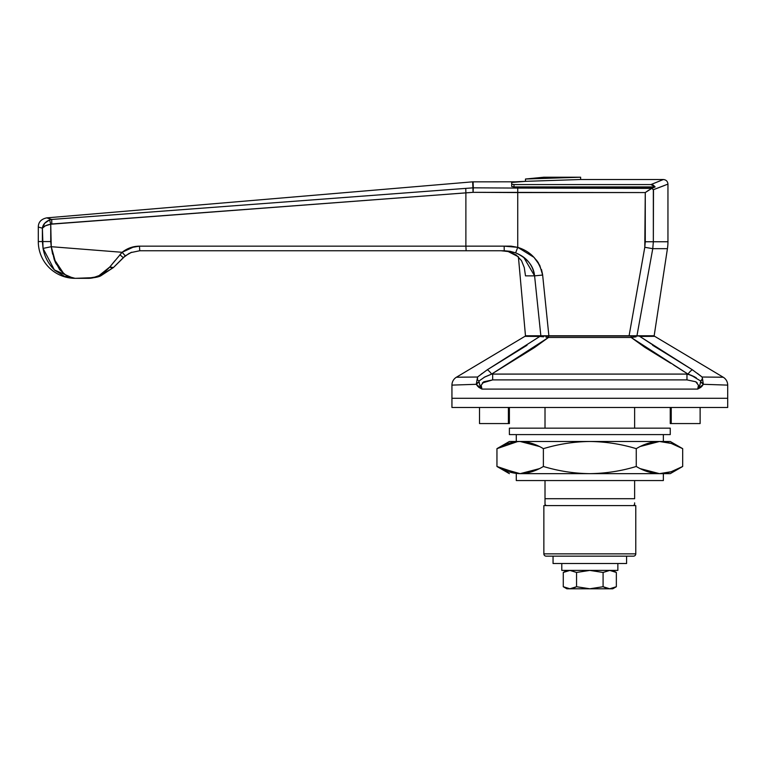 <?xml version="1.0" encoding="UTF-8"?>
<svg xmlns="http://www.w3.org/2000/svg" width="766" height="766" viewBox="0 0 766 766"><rect width="100%" height="100%" fill="white"/><g stroke="black" fill="none" stroke-linecap="round" stroke-linejoin="round"><path stroke-width="1.15" d="M671.236 423.56L700.124 423.56L700.124 407.474L700.124 423.56L671.236 423.56L671.236 407.474L671.236 423.56L670.25 423.56L671.236 423.56M546.158 505.598L545.009 504.449L546.158 505.598M545.009 502.869L545.009 498.704L634.631 498.704L634.631 480.55L634.631 498.704L545.009 498.704L545.009 504.449M634.631 504.449L633.482 505.598L634.631 504.449L634.631 502.86M451.94 398.282L451.94 385.116L451.94 398.282L727.7 398.282L451.94 398.282L451.94 407.474L451.94 398.282L727.7 398.282L727.7 385.116L727.7 407.474L727.7 398.282L451.94 398.282M701.809 386.447L703.351 384.302L700.813 387.376M639.811 336.446A2.298 1.992 -90 0 0 638.643 336.006L653.532 336.006A2.298 2.298 0 0 1 654.71 336.331L639.83 336.456L654.71 336.331L639.83 336.456L654.71 336.331L723.219 377.226L717.895 377.15L723.219 377.226L654.71 336.331A2.298 2.298 0 0 0 653.532 336.006L548.494 336.006L548.494 337.461L631.146 337.461L644.819 347.324L670.71 363.247M539.829 336.446A2.298 1.992 -90 0 1 540.997 336.006L526.108 336.006A2.298 2.298 0 0 0 524.93 336.331L539.81 336.456L524.93 336.331L456.421 377.226L524.93 336.331L539.81 336.456L487.262 369.796L477.534 377.025L456.421 377.226A9.192 9.192 0 0 0 451.94 385.116L476.289 384.302L477.534 377.025L456.421 377.226L477.534 377.025L477.534 379.946L478.903 381.066L484.888 376.92L491.657 374.086L534.831 347.314L548.494 337.461L631.146 337.461L631.146 336.006L526.108 336.006A2.298 2.298 0 0 0 524.93 336.331M527.008 345.275L487.262 369.796A9.192 1.953 56.4 0 1 491.657 374.086L491.437 374.162M461.745 377.15L474.949 377.044M480.991 374.344L482.302 373.329M694.752 376.92L691.439 375.388L700.737 381.066L699.971 384.838L700.737 381.066L702.499 378.624L702.106 377.025L702.499 378.624L702.106 377.025L723.219 377.226A9.192 9.192 0 0 1 727.7 385.116A9.192 9.192 0 0 0 723.219 377.226L702.106 377.025L692.378 369.796L639.83 336.456L665.893 353.413L652.613 345.265M700.804 387.385L697.682 389.09L703.351 384.302L702.499 378.624L703.351 384.302L727.7 385.116L703.351 384.302L702.106 377.025L697.338 373.329M673.678 365.047L687.983 374.086A9.192 1.953 -56.4 0 1 692.378 369.796L665.903 353.413M700.708 381.947L700.737 381.066L702.106 379.946L700.737 381.066L700.708 381.947A4.596 2.624 28.6 0 1 703.351 384.302L700.708 381.947L699.636 385.758L697.682 389.09L481.958 389.09L478.836 387.385L476.289 384.302L481.958 389.09L697.682 389.09L698.468 385.231L695.739 381.755L686.968 379.898L492.672 379.898L483.882 381.765L481.172 385.231L481.958 389.09L480.004 385.758L478.903 381.066L477.534 379.946L477.534 377.025L476.289 384.302A4.596 2.624 -28.6 0 1 478.932 381.947L476.289 384.302L477.831 386.447M545.009 407.474L545.009 428.156L545.009 407.474M545.009 480.55L545.009 498.704L545.009 480.55M634.631 428.156L634.631 407.474L634.631 428.156M505.962 365.047L505.234 365.487M688.203 374.162L691.449 375.388L686.968 374.067L491.657 374.086L687.983 374.086L686.968 374.067L686.968 379.898L492.672 379.898L492.672 374.067L492.672 379.898L482.389 382.952M479.516 423.56L508.404 423.56L508.404 407.474L508.404 423.56L509.39 423.56L509.39 407.474L509.39 423.56L479.516 423.56L479.516 407.474M670.25 407.474L670.25 423.56L670.25 407.474M633.673 337.136L631.146 337.461L631.146 336.006L638.643 336.006A2.298 1.992 90 0 1 639.792 336.427M696.237 382.081L697.252 382.952L696.237 382.071M451.94 385.116A9.192 9.192 0 0 1 456.421 377.226M702.499 378.624L702.106 379.946L700.641 380.97M686.968 379.898L686.968 374.067M483.518 382.004L482.331 383.019M481.144 385.394L481.115 386.706M692.378 369.796A9.192 1.953 123.6 0 0 687.983 374.086L696.246 377.734M696.15 377.686L687.983 374.086L631.146 337.461L636.086 336.839M540.997 336.006A2.298 1.992 90 0 0 539.877 336.398M546.129 337.155L548.494 337.461L548.494 336.006M484.035 377.37L491.657 374.086L548.494 337.461L545.967 337.136M543.544 336.829L539.8 336.446M491.657 374.086A9.192 1.953 -123.6 0 0 487.262 369.796L477.534 377.025M534.074 347.812L520.181 356.468M479.669 384.838L478.903 381.066L479.669 384.829M575.572 587.254L569.933 588.776M604.068 587.254L609.736 588.776L616.352 586.727L612.781 588.786L566.859 588.786L612.781 588.786L616.352 586.727L609.707 588.776L603.091 586.727L589.82 588.776L576.549 586.727L569.904 588.776L563.278 586.727L566.859 588.786L565.136 587.675M609.707 570.411L603.091 572.461L603.091 586.727L589.82 588.776L576.549 586.727L576.549 572.461L569.904 570.411L563.278 572.461L569.933 570.411L576.549 572.461L589.82 570.411L603.091 572.461L609.736 570.411L616.352 572.461L616.352 586.727L609.707 588.776L603.091 586.727L603.091 572.461L589.82 570.411L603.091 572.461L609.736 570.411L616.352 572.461L612.781 570.402L614.495 571.513M576.549 572.461L576.549 586.727L569.904 588.776L563.278 586.727L563.278 572.461L566.859 570.402L563.278 572.461L569.933 570.411L576.549 572.461L589.82 570.411M561.784 570.402L617.856 570.402L617.856 563.508L617.856 570.402L561.784 570.402L561.784 563.508L561.784 570.402M569.914 570.411L563.278 572.461L563.278 586.727M609.717 588.776L616.352 586.727L616.352 572.461M125.404 255.767L113.416 267.554L100.863 275.779C98.68 277.024 94.189 277.866 87.41 278.326L75.547 278.326L93.241 277.665L99.034 275.616L109.806 266.97L122.139 252.292L51.245 246.7L50.738 224.208L465.881 192.86L465.881 246.154L139.479 246.154L130.287 247.734L122.139 252.292L51.245 246.7L50.738 241.558L38.3 241.558A36.768 36.768 0 0 0 75.068 278.326L64.536 276.325L54.893 270.388C48.526 264.203 44.581 256.869 43.059 248.414L42.389 228.182L38.3 227.023L38.3 241.558L42.389 241.558L43.059 248.414C44.581 256.869 48.526 264.203 54.893 270.388L64.536 276.325M518.4 256.773L525.476 335.776L629.087 335.776L548.877 335.776L542.644 275.042L539.762 265.342L533.998 257.357L517.73 247.341L517.73 192.563L473.091 192.333L465.881 192.86L465.881 246.154L511.008 246.135L517.73 247.341L517.73 192.563L645.269 192.563L644.79 247.294L629.087 335.776L654.164 335.776L667.425 248.672L652.766 248.672L636.948 335.776L652.766 248.672L667.425 248.672A45.96 45.96 0 0 0 667.952 241.759L653.341 241.759L652.766 248.672L653.341 241.759L667.952 241.759L667.952 184.108L653.341 189.709L653.341 241.759L653.494 189.652M42.417 228.038L44.734 223.232L49.627 219.89C45.29 221.834 42.877 224.591 42.389 228.182C43.327 226.458 46.113 225.127 50.738 224.208L49.627 219.89L51.695 219.449L49.627 219.89L50.738 224.208L45.376 225.798L42.389 228.182L42.389 241.558L50.738 241.558L50.738 224.208L51.82 223.998L51.695 219.449L51.82 223.998L473.091 192.333L473.311 187.833L517.73 188.072L473.311 187.833L473.062 181.81L473.091 192.333L472.679 181.829L46.716 217.87L51.695 219.449L472.938 187.852L51.695 219.449L46.716 217.87L472.679 181.829L473.091 192.333L645.269 192.563L648.649 190.217L645.269 192.563L645.269 241.759L653.341 241.759L645.269 241.759L644.79 247.294L652.766 248.672L644.79 247.294L629.087 335.776L644.79 247.294M580.628 177.214L543.86 177.214L525.476 179.024L580.628 177.214L580.628 179.512L580.628 177.214L525.476 179.024L525.476 181.341L511.688 182.452L511.688 186.483L513.986 186.923L511.688 186.483L513.986 186.923L513.986 184.577L511.688 184.146L511.688 186.483M538.919 177.817L532.408 178.488M580.628 179.512L525.476 181.341L580.628 179.512L663.356 179.512L650.928 184.577L653.36 185.171L655.141 186.923L513.986 186.923L513.986 184.577L650.928 184.577C667.454 177.894 667.454 177.894 650.928 184.577L513.986 184.577L511.688 184.146L511.688 182.452L511.688 184.778M526.28 178.976L525.486 179.024L525.476 181.341L515.259 181.829M645.269 192.563L651.761 188.388L653.341 189.709L667.952 184.108L667.952 241.759A45.96 45.96 0 0 1 667.425 248.672L654.164 335.776L636.948 335.776L652.766 248.672M650.928 184.587L655.131 186.923L651.761 188.388L517.73 188.072L652.239 188.072L655.141 186.923L513.986 186.923M130.287 247.734L134.328 246.642L122.177 252.263M54.07 259.08L64.181 274.285L55.861 263.418L51.245 246.7L54.223 259.502L59.7 269.737L67.025 276.153L75.068 278.326A36.768 36.768 0 0 1 38.3 241.558M536.334 260L537.943 262.192M145.818 250.75L139.738 250.75L139.479 246.154L139.738 250.75L130.584 252.646L139.738 250.75L504.229 250.75L501.041 250.75L508.174 251.545L501.041 250.75M525.476 335.776L540.853 335.776L534.591 275.865L525.495 275.865L524.289 267.602L521.512 260.651L516.198 254.973L508.174 251.545M518.4 256.792L508.164 251.545L516.188 254.963M629.087 335.776L636.948 335.776M139.738 250.75L504.229 250.75L510.079 251.296L515.642 252.866C527.276 258.152 533.586 265.821 534.591 275.865L525.495 275.865M503.789 250.865L508.164 251.545M125.174 255.796L122.139 252.292L125.289 255.863L123.489 257.481L125.289 255.863L122.139 252.292C127.223 248.27 133.006 246.221 139.479 246.154L465.881 246.154L466.14 250.75L465.881 246.154L504.162 246.154L504.229 250.75L504.162 246.154L517.73 247.341C531.144 251.545 539.446 260.785 542.644 275.042L548.877 335.776L542.644 275.042L534.591 275.865L523.638 257.156M517.73 188.072L517.73 192.563L517.73 188.072M465.881 192.86L465.766 188.379L465.881 192.86M648.649 190.217L647.059 191.318M473.091 192.333L472.928 189.451M472.938 187.852L472.679 181.829L472.938 187.852M99.025 275.616L93.261 277.656L88.435 278.307M73.479 278.202L67.59 276.44M55.583 262.824L54.223 259.502M98.699 276.555L87.41 278.326L99.216 276.382L113.416 267.554L109.806 266.97C102.682 274.841 95.214 278.632 87.41 278.326L87.659 278.326M129.272 253.278L123.489 257.481L125.95 255.346M43.059 248.414L51.245 246.7L43.059 248.414L54.376 269.91L73.364 278.25L75.547 278.326L73.613 278.269M51.82 223.998L50.738 224.208M51.695 219.449L46.716 217.87L51.695 219.449M42.341 228.172L41.22 227.856M42.389 228.182C36.94 226.65 36.94 226.65 42.389 228.182M51.245 246.729L52.605 254.149M653.341 189.709L664.246 185.583M115.159 260.478L109.806 266.97A4.596 2.279 45 0 0 113.416 267.554L123.489 257.481A4.596 0.527 -135 0 1 119.946 254.685A4.596 0.527 45 0 0 123.489 257.481M542.577 274.458L541.495 269.555M538.68 263.37L537.789 261.982M122.139 252.292L119.946 254.685M125.289 255.863L131.675 252.215M504.229 250.75L515.642 252.866C526.568 257.223 532.877 264.892 534.591 275.865L540.853 335.776L548.877 335.776M517.73 247.341L515.642 252.866L517.73 247.341M542.644 275.042L534.591 275.865M682.688 466.475L670.25 473.656L520.162 473.656C512.272 473.455 504.526 471.061 496.952 466.475L496.952 448.665L496.952 466.475C504.526 471.061 512.272 473.455 520.162 473.656C528.061 473.445 535.798 471.052 543.381 466.475L543.381 448.665C558.615 444.06 574.098 441.666 589.82 441.484L659.478 441.484L589.82 441.484C605.743 441.695 621.216 444.089 636.259 448.665C621.216 444.089 605.743 441.695 589.82 441.484C574.098 441.666 558.615 444.06 543.381 448.665L543.381 466.475C558.615 471.08 574.098 473.474 589.82 473.656C605.743 473.445 621.216 471.052 636.259 466.475L636.259 448.665C643.842 444.089 651.579 441.695 659.478 441.484L670.25 441.484L659.478 441.484C651.579 441.695 643.842 444.089 636.259 448.665L636.259 466.475C643.842 471.061 651.579 473.455 659.478 473.656C667.368 473.445 675.105 471.052 682.688 466.475L682.688 448.665C675.114 444.079 667.368 441.685 659.478 441.484L640.376 446.454L659.478 441.484C667.368 441.695 675.105 444.089 682.688 448.665L670.25 441.484L682.688 448.665L671.207 443.418L682.688 448.665L682.688 466.475L671.217 471.712L659.478 473.656L670.25 473.656L682.688 466.475C675.114 471.061 667.368 473.455 659.478 473.656L640.816 468.897M516.284 480.55L516.284 473.656L516.284 480.55L663.356 480.55L663.356 473.656L663.356 480.55L516.284 480.55M516.284 441.484L516.284 434.59L516.284 441.484M663.356 434.59L663.356 441.484L663.356 434.59M539.264 446.463L520.162 441.484C512.272 441.685 504.526 444.079 496.952 448.665C504.535 444.089 512.272 441.695 520.162 441.484L589.82 441.484L520.162 441.484C528.061 441.685 535.798 444.079 543.381 448.665C535.798 444.079 528.061 441.685 520.162 441.484C512.272 441.695 504.535 444.089 496.952 448.665L517.557 441.589M520.162 441.484L509.39 441.484L520.162 441.484L538.824 446.243M520.162 473.656L589.82 473.656C574.098 473.474 558.615 471.08 543.381 466.475C535.798 471.052 528.061 473.445 520.162 473.656L539.264 468.687L522.776 473.551M520.095 473.656L499.47 467.863M509.39 473.656L496.952 466.475L518.142 473.599M640.376 468.677L659.478 473.656C651.579 473.455 643.842 471.061 636.259 466.475C621.216 471.052 605.743 473.445 589.82 473.656L659.478 473.656L671.207 471.722M659.478 441.484L671.198 443.418M451.94 407.474L727.7 407.474L451.94 407.474M546.158 556.154A2.298 2.298 0 0 1 543.86 553.856L543.86 505.598L543.86 553.856L635.78 553.856A2.298 2.298 0 0 1 633.482 556.154A2.298 2.298 0 0 0 635.78 553.856L635.78 505.598L635.78 553.856L543.86 553.856A2.298 2.298 0 0 0 546.158 556.154L633.482 556.154L546.158 556.154M635.78 505.598L543.86 505.598L635.78 505.598M509.39 434.59L509.39 428.156L509.39 434.59L670.25 434.59L509.39 434.59M670.25 428.156L670.25 434.59L670.25 428.156L509.39 428.156L670.25 428.156M553.052 563.508L553.052 556.154L553.052 563.508L626.588 563.508L626.588 556.154L626.588 563.508L553.052 563.508M515.987 181.81L472.679 181.848M46.716 217.87C41.163 219.086 38.357 222.14 38.3 227.023M74.168 278.297L74.666 278.317M667.952 184.108C667.674 181.322 666.142 179.79 663.356 179.512M98.642 276.574L97.014 277.053M496.952 448.665L509.39 441.484"/></g></svg>
